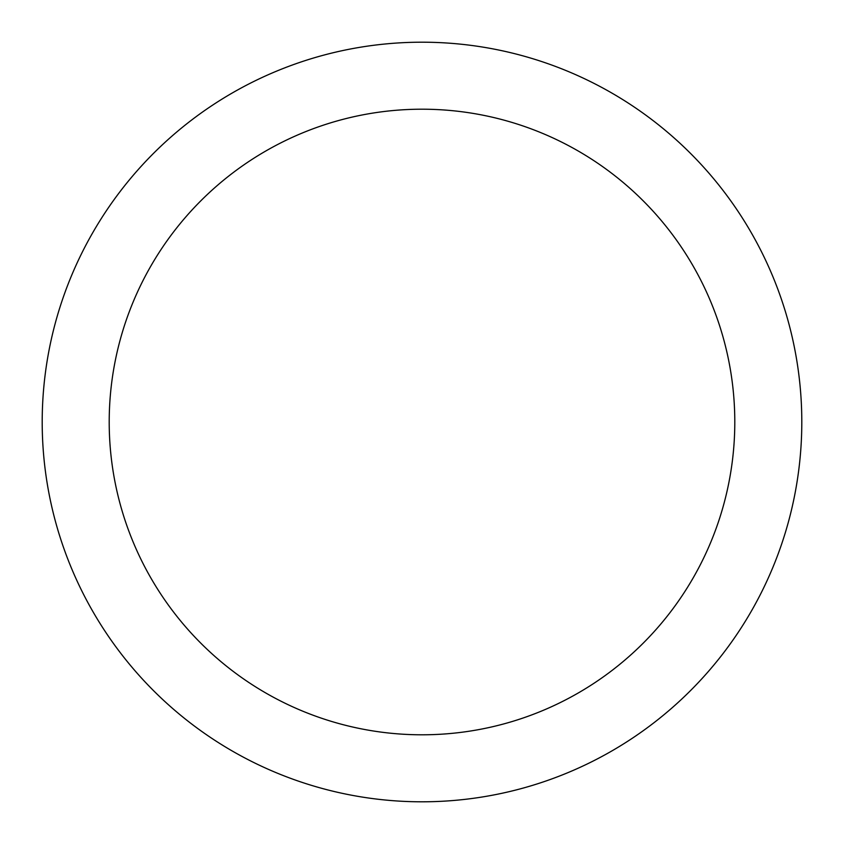 <?xml version="1.0" encoding="UTF-8"?>
<svg xmlns="http://www.w3.org/2000/svg" width="844" height="844" viewBox="0 0 844 844"><rect width="100%" height="100%" fill="white"/><g stroke="black" fill="none" stroke-linecap="round" stroke-linejoin="round"><path stroke-width="1.27" d="M734.797 422A312.797 312.797 0 0 0 422 109.203A312.797 312.797 0 0 0 109.203 422A312.797 312.797 0 0 0 422 734.797A312.797 312.797 0 0 0 734.797 422M801.8 422A379.8 379.8 0 0 0 422 42.2A379.8 379.8 0 0 0 42.2 422A379.8 379.8 0 0 0 422 801.8A379.8 379.8 0 0 0 801.8 422"/></g></svg>
